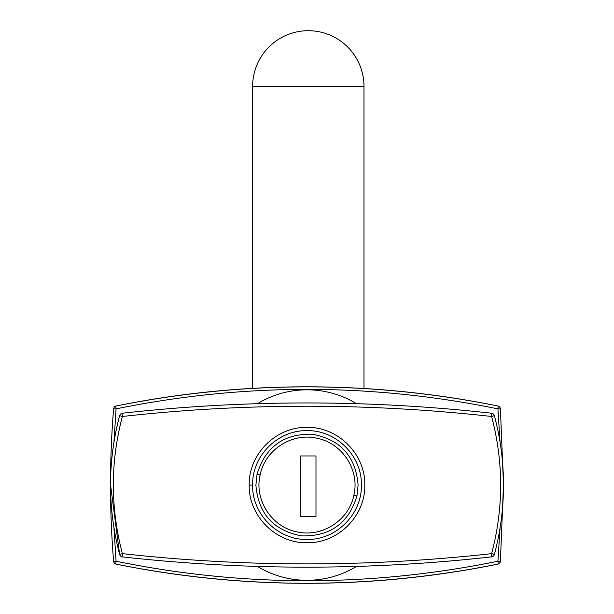<?xml version="1.0" encoding="UTF-8"?>
<svg xmlns="http://www.w3.org/2000/svg" width="614" height="614" viewBox="0 0 614 614"><rect width="100%" height="100%" fill="white"/><g stroke="black" fill="none" stroke-linecap="round" stroke-linejoin="round"><path stroke-width="0.92" d="M356.488 566.43A95.239 95.239 0 0 1 257.512 566.43M113.943 527.886L116.077 561.242C243.19 587.214 370.472 587.214 497.923 561.242L500.057 527.886M500.057 442.226L497.923 408.87L500.41 408.916L503.488 485.06L500.41 561.196A3.277 3.277 0 0 1 497.8 564.143C370.434 589.617 243.228 589.617 116.2 564.143A3.277 0.698 -78.5 0 1 116.077 561.242L113.59 561.196C109.492 510.434 109.492 459.679 113.59 408.916L116.077 408.87L113.943 442.226M116.2 405.969C243.566 380.496 370.772 380.496 497.8 405.969A959.782 959.782 0 0 0 116.2 405.969A3.277 0.698 -101.5 0 0 116.077 408.87C243.528 382.898 370.81 382.898 497.923 408.87A3.277 0.698 -78.5 0 0 497.8 405.969A959.782 959.782 0 0 0 116.2 405.969A3.277 3.277 0 0 0 113.59 408.916M257.512 403.682A95.239 95.239 0 0 1 356.488 403.682M497.8 564.143A3.277 0.698 -101.5 0 0 497.923 561.242L500.41 561.196A3.277 3.277 0 0 1 497.8 564.143A959.782 959.782 0 0 1 116.2 564.143A959.782 959.782 0 0 0 497.8 564.143M500.41 408.916A3.277 3.277 0 0 0 497.8 405.969A3.277 3.277 0 0 1 500.41 408.916M113.59 561.196A3.277 3.277 0 0 0 116.2 564.143A3.277 3.277 0 0 1 113.59 561.196A944.777 944.777 0 0 1 110.512 485.06A944.777 944.777 0 0 0 113.59 561.196M252.623 485.037L252.623 485.06C251.901 514.187 277.942 540.166 307.023 539.437C336.042 540.174 362.13 514.125 361.377 485.075C362.137 456.002 336.058 429.946 307.038 430.675C277.958 429.938 251.909 455.91 252.623 485.037L249.215 485.037C248.47 454.099 276.193 426.607 307.046 427.405C337.838 426.623 365.591 454.222 364.785 485.075C365.576 515.929 337.807 543.505 307.015 542.707C276.154 543.482 248.447 515.975 249.215 485.037M491.929 413.283A3.277 3.277 0 0 1 493.219 413.89A3.277 3.277 0 0 0 491.576 413.222A3.277 0.414 -83.6 0 1 491.63 416.476L494.377 415.632C500.441 438.388 503.472 461.528 503.488 485.06C503.488 461.621 500.456 438.48 494.377 415.632A3.277 3.277 0 0 0 491.576 413.222C368.523 399.53 245.477 399.53 122.424 413.222A3.277 0.414 -96.4 0 0 122.37 416.476C110.343 461.981 110.343 507.701 122.37 553.636C245.454 567.305 368.546 567.305 491.63 553.636C503.657 508.131 503.657 462.411 491.63 416.476C368.546 402.807 245.454 402.807 122.37 416.476L119.623 415.632A3.277 3.277 0 0 1 122.424 413.222M503.488 485.06C503.488 508.499 500.448 531.64 494.377 554.48A3.277 3.277 0 0 1 491.576 556.89C368.523 570.583 245.477 570.583 122.424 556.89A3.277 0.414 -83.6 0 1 122.37 553.636L119.623 554.48C107.481 507.985 107.481 461.697 119.623 415.632M113.813 443.039L112.822 449.855M110.512 484.623L119.623 554.48A3.277 3.277 0 0 0 122.424 556.89M491.576 556.89A3.277 3.277 0 0 0 491.753 556.867A3.277 3.277 0 0 1 491.576 556.89A3.277 0.414 -96.4 0 0 491.63 553.636L494.377 554.48A3.277 3.277 0 0 1 491.576 556.89M304.014 567.167A1662.466 1662.466 0 0 0 309.986 567.167A1662.466 1662.466 0 0 1 304.014 567.167M309.986 402.945A1662.466 1662.466 0 0 0 304.014 402.945A1662.466 1662.466 0 0 1 309.986 402.945M257.036 474.3C265.325 446.869 283.783 433.515 312.403 434.236C340.524 439.524 355.759 456.463 358.108 485.06L356.964 495.813C348.691 523.235 330.225 536.59 301.574 535.876C273.445 530.534 258.218 513.596 255.892 485.06L257.036 474.3L260.129 474.99C254.096 499.949 271.787 527.104 296.953 531.831C321.797 537.818 349.113 520.281 353.871 495.122C359.911 470.048 342.136 442.993 317.039 438.281C292.157 432.317 264.933 449.793 260.129 474.99M300.292 455.964L300.292 516.458L315.98 516.458L315.98 455.964L300.292 455.964M363.987 388.508L363.987 86.382L252.63 86.382A55.682 55.682 0 0 1 308.312 30.7A55.682 55.682 0 0 1 363.987 86.382M252.63 86.382L252.63 388.355M494.377 415.632A3.277 3.277 0 0 0 491.576 413.222A3.277 3.277 0 0 1 491.753 413.245M356.964 495.813L353.871 495.122M120.789 556.23A3.277 3.277 0 0 0 122.071 556.829M122.071 413.283A3.277 3.277 0 0 0 120.781 413.89"/></g></svg>
